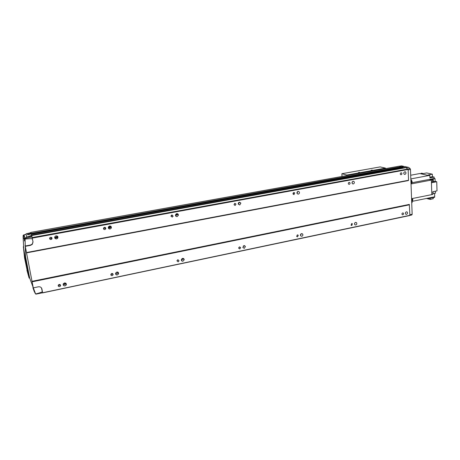 <?xml version="1.0" encoding="UTF-8"?>
<svg xmlns="http://www.w3.org/2000/svg" width="460" height="460" viewBox="0 0 460 460"><rect width="100%" height="100%" fill="white"/><g stroke="black" fill="none" stroke-linecap="round" stroke-linejoin="round"><path stroke-width="0.69" d="M406.513 214.371C407.623 213.773 407.836 212.98 407.152 211.997L406.416 211.841C405.312 212.434 405.093 213.221 405.766 214.21L406.513 214.371M405.392 212.94L405.501 212.618M117.317 274.953L118.536 273.924C118.749 272.648 118.191 272.027 116.857 272.05L115.644 273.067C115.42 274.35 115.977 274.982 117.317 274.953M115.546 273.7L116.575 273.832L117.794 272.809L117.881 272.182M182.93 261.211L184.184 259.796C184.126 258.784 183.586 258.313 182.562 258.388L181.315 259.779C181.361 260.808 181.901 261.286 182.93 261.211M181.338 260.216L181.855 260.205L183.068 258.37M244.277 248.36L245.439 246.537L243.99 245.617L242.822 247.422L244.277 248.36M242.834 247.468L244.064 245.6M301.766 236.319C302.766 235.905 303.094 235.192 302.743 234.18L301.547 233.645C300.547 234.054 300.219 234.761 300.558 235.773L301.766 236.319M300.426 235.411L301.26 233.743M355.735 225.009C356.816 224.492 357.081 223.721 356.529 222.703L355.58 222.41C354.51 222.922 354.24 223.686 354.786 224.71L355.735 225.009M354.482 223.974L354.993 222.715M117.306 272.021L115.644 273.067M65.032 285.907L66.188 285.091C66.614 283.67 66.056 282.957 64.498 282.94L63.348 283.739C62.905 285.165 63.463 285.89 65.032 285.907M63.141 284.332L64.578 284.694L65.924 283.291M65.527 283.038L64.055 283.814M402.799 214.82C403.615 214.377 403.771 213.796 403.276 213.066L402.718 212.945C401.908 213.377 401.741 213.963 402.235 214.693L402.799 214.82M112.148 275.643L113.045 274.902C113.223 273.947 112.809 273.476 111.809 273.493L110.912 274.229C110.733 275.189 111.147 275.661 112.148 275.643M110.843 274.488L111.441 274.517L112.401 273.522M178.118 261.838L179.038 260.82L177.842 259.75L176.916 260.757L178.118 261.838M176.91 260.849L177.991 259.727M239.781 248.935L240.643 247.612L239.562 246.905L238.694 248.216L239.781 248.935M238.677 247.94L239.315 246.986M297.551 236.842L298.281 235.278L297.384 234.87L296.642 236.423L297.551 236.842M351.785 225.492L352.377 223.796L351.664 223.571L351.066 225.262L351.785 225.492M59.576 286.649L60.427 286.057C60.76 285.005 60.346 284.464 59.179 284.447L58.334 285.027C57.994 286.091 58.408 286.632 59.576 286.649M58.224 285.263L59.156 285.424L60.105 284.608M404.926 174.386C406.111 173.713 406.289 172.874 405.45 171.873L404.823 171.775C403.638 172.437 403.454 173.276 404.282 174.277L404.926 174.386M403.742 173.236L403.943 172.454M110.705 226.418L108.422 228.212M110.314 226.021L108.272 227.619M176.927 213.641L175.57 215.757M176.289 213.825L175.49 214.912M238.7 202.526L238.205 203.74M110.09 229.005L111.257 228.148C111.625 226.763 111.073 226.044 109.612 225.998L108.456 226.837C108.071 228.235 108.617 228.959 110.09 229.005M108.33 227.97L109.376 228.131L110.544 227.274L110.647 226.147M177.123 216.591L178.388 215.257C178.382 214.159 177.83 213.63 176.743 213.664L175.478 214.969C175.473 216.085 176.019 216.625 177.123 216.591M175.599 215.826L177.324 214.486L177.192 213.653M239.723 204.993L240.896 203.09L239.43 202.153L238.251 204.033L239.723 204.993M238.349 204.303L239.424 202.153M298.316 194.137C299.408 193.683 299.713 192.912 299.236 191.831L298.091 191.377C297.01 191.82 296.7 192.585 297.166 193.666L298.316 194.137M297.028 193.413L297.747 191.492M353.274 183.954C354.441 183.367 354.671 182.545 353.959 181.481L353.113 181.269C351.952 181.849 351.722 182.672 352.417 183.736L353.274 183.954M352.038 183.103L352.492 181.591M401.143 174.742C402.023 174.248 402.155 173.633 401.54 172.891L401.062 172.81C400.188 173.299 400.056 173.914 400.66 174.656L401.143 174.742M104.805 229.58L105.662 228.965C105.955 227.93 105.547 227.389 104.449 227.349L103.603 227.953C103.299 228.994 103.701 229.54 104.805 229.58M103.46 228.637L104.972 228.091L105.104 227.412M172.207 217.108L173.138 216.16L171.919 214.946L170.988 215.878L172.207 217.108M171.005 216.344L172.097 215.383L172.08 214.929M235.135 205.465L236.009 204.09L234.91 203.36L234.031 204.723L235.135 205.465M234.025 204.7L234.669 203.435M294.026 194.563L294.716 192.884L293.854 192.521L293.152 194.2L294.026 194.563M292.986 193.62L293.279 192.855M349.249 184.345C350.112 183.919 350.284 183.316 349.767 182.528L349.128 182.361C348.272 182.781 348.099 183.385 348.605 184.172L349.249 184.345M51.025 239.533L51.802 239.079C52.29 237.952 51.894 237.343 50.611 237.251L49.847 237.693C49.346 238.826 49.743 239.441 51.025 239.533M49.588 238.291L50.646 238.567L51.669 237.521M57.799 236.578L55.614 237.969M57.471 236.193L55.666 237.32L54.665 237.331M56.609 238.918L57.672 238.28C58.305 236.768 57.764 235.951 56.057 235.83L55.01 236.452C54.355 237.975 54.889 238.797 56.609 238.918M54.659 237.481L56.195 237.958L57.253 237.325L57.58 236.296M42.521 292.773L409.894 215.314L409.308 204.412L32.01 281.319L409.337 204.522M409.492 204.803L32.114 281.825L33.275 287.868L38.364 286.81C40.221 286.597 41.4 287.305 41.894 288.92L42.59 292.623M31.602 235.123L33.028 241.96L32.338 244.335L30.486 245.364L25.288 246.33L25.058 245.318M31.326 234.146L32.459 239.01C32.275 238.579 29.814 238.585 25.076 239.027L25.53 256.571L27.376 268.841L29.653 277.949L35.615 293.98L42.579 292.75L41.44 287.891M30.935 232.766L30.486 232.731L30.895 232.645L31.211 233.933L30.854 232.656M42.556 292.899L409.894 215.314M26.525 252.764L408.388 180.567L26.542 252.873L26.485 252.546L408.549 180.262L408.135 169.458L406.013 167.658L404.984 167.452M31.337 234.186L402.908 167.13L31.355 234.266M30.837 232.392L399.182 166.192L30.837 232.392L399.199 166.192L401.488 166.94M402.149 166.825L31.217 233.743L402.149 166.825L402.845 167.078M32.114 281.825L32.039 281.451M403.673 166.779L403.656 166.319L401.453 165.847L399.355 166.227M409.854 215.395L411.832 214.952L412.154 214.274L410.475 169.452L410.084 168.555L408.491 167.348L404.834 166.566L402.724 166.951M401.453 166.715L403.656 166.319M406.163 167.768L408.491 167.348M32.01 281.319L26.542 252.873M26.485 252.546L25.288 246.33M32.298 238.107L408.135 169.458M31.723 235.531L406.013 167.658M372.272 170.079L371.157 170.24L372.272 170.079M359.576 172.356L358.455 172.517L359.576 172.356M385.739 168.607L385.52 168.118L380.155 166.911M347.041 175.565L346.828 175.059L341.895 173.725L341.987 176.467M34.897 292.842L35.224 293.422M24.581 234.686L23.627 234.951L23.08 236.647L23.178 237.561L24.57 238.159L24.276 239.016L23.707 238.004M23.098 236.86L24.11 235.14L24.944 238.004L24.501 240.988L24.276 239.016M24.11 235.14L27.238 233.461M27.128 270.221L24.541 257.87L23.356 246.652L26.565 266.984M28.508 273.959L29.124 278.104L26.921 270.267M25.645 260.279L25.697 261.912L25.53 259.877L25.806 260.251M27.324 270.377L25.703 262.165L27.324 270.377M28.595 274.091L27.347 270.618L28.595 274.091M23.713 247.854L23.08 236.647M32.878 287.684L34.488 292.163M31.257 233.921L27.6 234.83L27.468 234.307L31.113 233.404L401.396 166.664M25.357 245.979L30.492 245.03L32.303 244.059L32.982 241.759L32.459 239.01M27.272 233.565L30.486 232.731M24.886 238.182L25.231 238.222L25.076 239.027M25.231 238.222L26.49 237.17L31.659 235.336M37.726 293.785L37.323 293.871M35.615 293.98C40.106 292.801 42.36 291.985 42.377 291.536M23.627 234.951L23.029 235.675M25.271 246.272L33.178 287.414M432.791 191.964L433.147 192.826L432.837 193.516M431.422 181.97L431.727 181.263L431.376 180.406M429.887 177.14L429.841 175.645M412.097 182.482L411.723 180.492M411.435 183.057L412.183 181.809L411.326 180.193M412.775 200.456L412.413 198.513M412.108 201.031L412.85 199.824L412.401 198.519M433.239 197.593L433.274 198.68L430.29 199.433L426.466 198.467M430.29 199.433L430.255 198.197M434.562 196.817L434.579 197.323L429.013 198.45L429.002 197.955M429.013 198.45L427.972 198.162M420.986 173.811L420.969 173.339L421.676 173.207L423.315 173.57L426.661 172.943L432.36 174.179L428.145 174.972L429.835 175.346L429.91 177.876L434.131 177.071L432.434 176.692L429.887 177.175M433.337 181.711L435.137 181.367L435.062 178.675L431.675 179.325L433.274 179.688L433.354 182.396L436.747 181.734L437 190.888L432.785 191.728L432.86 194.407L431.796 194.62M435.137 181.367L436.747 181.734M432.837 193.677L435.47 193.148L435.413 191.205M432.36 174.179L432.434 176.692M420.969 173.339L422.602 173.702L421.452 173.914M430.974 179.969L430.957 179.458L432.555 179.826L432.636 182.534L431.428 182.246M430.957 179.458L429.761 179.688L431.365 180.061L431.796 194.626L412.016 198.593L412.166 202.549L411.717 202.641M431.445 182.764L432.636 182.534M411.453 183.505L412.447 183.684L411.464 183.873L411.315 179.86L410.866 179.946M411.447 183.436L412.447 183.684M434.596 193.327L434.694 196.788L412.12 201.371M410.86 179.751L411.315 179.86M431.365 180.061L411.464 183.873M410.826 178.917L428.754 175.536L419.79 173.546L410.694 175.243M428.754 175.547L429.835 175.346M435.062 178.675L434.171 178.474L411.999 182.712M434.171 178.474L434.131 177.071M433.274 179.688L432.555 179.826M41.808 288.592L41.894 288.92M30.406 245.042L30.486 245.364M117.076 272.262L117.754 272.119M181.798 258.796L183.39 258.462M243.271 246.002L244.105 245.83M244.3 245.789L244.76 245.692M300.863 234.019L301.288 233.933M301.961 233.789L302.266 233.732M407.75 168.981L410.084 168.555M408.152 169.878L410.475 169.452M409.877 214.751L412.154 214.274M409.871 215.366L411.832 214.952M42.625 292.853L409.647 215.562M32.188 237.567L407.853 169.056M405.007 167.446L31.59 235.066L405.024 167.446M31.314 234.1L402.81 167.009M31.297 234.025L402.747 166.957M31.165 233.611L401.482 166.825M65.987 284.567L66.389 284.487M380.173 166.905L341.895 173.725L380.19 166.905M346.828 175.059L385.52 168.118M346.886 175.116L385.578 168.17M347.007 175.346L385.704 168.4M347.035 175.455L385.733 168.504M35.161 293.284L34.943 292.945M25.214 238.337L32.073 237.09M26.49 237.17L31.866 236.193M35.909 294.153L42.579 292.75M29.653 277.949L25.53 256.571M25.961 233.95L26.737 237.078M406.594 211.818L407.152 211.997M117.794 272.809L118.536 273.924M183.103 258.802L184.184 259.796M244.07 245.64L245.439 246.537M301.639 233.634L302.743 234.18M355.729 222.387L356.529 222.703M65.728 283.883L66.188 285.091M402.851 212.928L403.276 213.066M112.332 273.78L113.045 274.902M177.986 259.814L179.038 260.82M239.585 246.899L240.643 247.612M297.447 234.859L298.281 235.278M351.773 223.554L352.377 223.796M59.995 284.838L60.427 286.057M404.932 171.758L405.45 171.873M110.233 226.193L110.618 226.653M110.544 227.274L111.257 228.148M177.324 214.486L178.388 215.257M239.528 202.411L240.896 203.09M298.022 191.389L299.236 191.831M353.171 181.263L353.959 181.481M401.149 172.799L401.54 172.891M104.972 228.091L105.662 228.965M172.097 215.383L173.138 216.16M234.703 203.423L236.009 204.09M293.796 192.533L294.716 192.884M349.163 182.35L349.767 182.528M51.416 238.119L51.802 239.079M57.414 236.273L57.655 236.814M57.253 237.325L57.672 238.28M27.238 233.433L26.208 233.881M23.115 236.877L24.46 236.636M37.703 293.79L42.55 292.767M27.376 268.841L26.783 265.765"/></g></svg>
